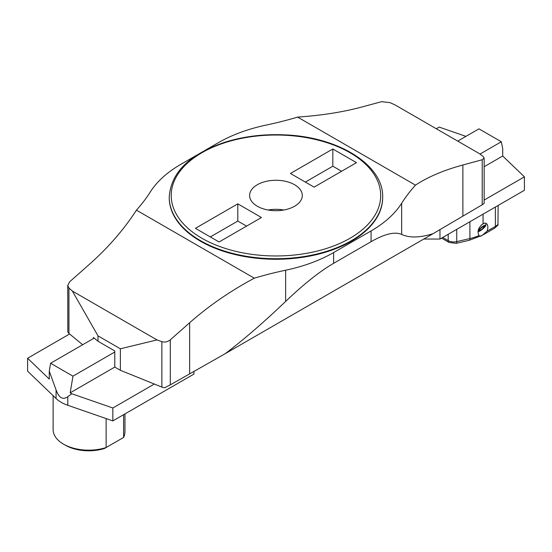 <?xml version="1.0" encoding="UTF-8"?>
<svg xmlns="http://www.w3.org/2000/svg" width="552" height="552" viewBox="0 0 552 552"><rect width="100%" height="100%" fill="white"/><g stroke="black" fill="none" stroke-linecap="round" stroke-linejoin="round"><path stroke-width="0.83" d="M257.322 206.248A26.351 15.214 0 0 0 286.033 209.546A26.351 15.214 0 0 0 302.303 195.491A26.351 15.214 0 0 0 275.952 180.276A26.351 15.214 0 0 0 249.601 195.491A26.351 15.214 0 0 0 257.322 206.248M290.442 173.466L314.102 187.128L356.488 162.654L332.828 148.992L290.442 173.466M237.802 203.854L195.415 228.328L219.075 241.99L261.462 217.516L237.802 203.854L237.802 221.069L210.319 236.932M305.346 182.07L332.828 166.207L341.584 171.258M332.828 148.992L332.828 166.207M169.236 197.374A106.722 61.617 0 0 0 169.229 197.644A106.722 61.617 0 0 0 200.493 241.21A106.722 61.617 0 0 0 316.793 254.569A106.722 61.617 0 0 0 382.674 197.644A106.722 61.617 0 0 0 382.674 197.374M297.604 117.093L415.47 185.141C427.993 176.902 443.794 170.189 462.88 164.993L482.213 159.763L484.145 158.086L482.952 156.299L479.55 153.711L394.894 104.839L390.036 102.651L381.598 101.671L362.264 106.902C343.116 112.063 321.568 115.458 297.604 117.093A263.504 152.131 180 0 1 266.271 125.062A131.755 76.066 0 0 0 218.275 142.733L205.144 150.316M196.878 155.084L180.842 164.344A131.755 76.066 0 0 0 150.234 192.055A263.504 152.131 0 0 1 136.434 210.146L254.299 278.194A263.504 152.131 180 0 1 285.632 270.225A131.755 76.066 0 0 0 333.629 252.554L333.629 263.311C319.849 271.329 303.848 284.038 285.632 301.433L285.632 270.225M371.061 230.943A131.755 76.066 0 0 0 401.67 203.233L401.67 234.441C394.949 231.44 384.744 233.862 371.061 241.7L371.061 230.943L333.629 252.554M415.47 185.141A263.504 152.131 0 0 0 401.67 203.233M136.434 210.146C123.91 229.57 108.109 247.744 89.024 264.656L69.69 281.748L67.758 285.446L68.952 288.027L72.353 291.056L98.008 335.878L98.008 341.253L114.781 350.941L114.781 367.073L120.37 370.302L120.37 348.788L157.01 339.928L161.867 341.674C164.862 342.516 167.67 341.902 170.306 339.839L189.64 322.748C208.787 305.87 230.336 291.014 254.299 278.194M98.008 335.878L120.37 348.788M98.008 341.253L93.405 337.458L93.405 338.535M82.662 344.738L68.952 333.436A6.59 3.802 180 0 1 67.827 331.786L67.758 285.446M170.306 339.839L170.306 384.847L164.717 387.725A6.59 3.802 180 0 1 161.867 387.076L120.37 370.302M72.353 291.056L157.01 339.928M401.67 234.441C409.543 238.057 420.01 237.795 433.085 233.668L482.213 204.771L482.213 159.763M170.306 384.847L225.216 353.68C243.998 339.418 264.139 322.002 285.632 301.433M371.061 241.7L333.629 263.311M268.106 210.015A26.351 15.214 180 0 1 283.804 210.015M246.558 226.127L237.802 221.069M225.216 353.68L433.085 233.668M484.145 158.086L484.145 203.398L482.213 204.771M457.718 141.112L478.95 128.857L501.306 141.76L502.72 148.619L502.72 156.009L484.145 166.732M465.922 136.372L439.157 127.084L436.294 128.74M502.72 156.009L524.4 176.84L484.145 200.079M501.306 141.76L480.005 154.063M524.4 176.84L524.4 190.288L439.965 239.037L423.791 239.037M439.965 229.459L439.965 239.037M69.621 333.981L27.6 358.241L27.6 371.151L56.069 398.509A34.258 19.775 0 0 0 67.792 405.272L112.843 420.9L193.924 374.097L193.924 371.22M70.187 392.824L72.954 376.16L50.598 363.25L49.28 371.165L56.069 389.94C59.023 397.937 62.928 400.193 67.792 396.709L71.801 393.755L70.187 392.824L114.781 367.073M71.801 393.755L112.843 407.997L154.339 384.033M27.6 358.241L49.28 379.072L49.28 371.165M112.843 407.997L112.843 420.9M72.954 376.16L114.781 352.017M50.598 363.25L94.171 338.093M53.123 395.674L53.123 429.628A35.576 20.541 0 0 0 63.542 444.153A35.576 20.541 0 0 0 106.136 447.527L123.6 437.446A39.523 22.818 0 0 0 124.959 431.512L124.959 413.91M106.136 418.575L106.136 447.527L104.535 448.459A32.941 19.016 180 0 1 65.405 445.229L63.542 444.153M123.6 437.446L123.6 414.697M498.139 205.447L497.938 225.188L494.571 228.211L483.421 234.648M478.163 231.592L478.004 231.578A5.009 1.056 141.2 0 0 478.163 231.592A5.009 1.056 141.2 0 0 478.646 231.523A5.009 1.056 141.2 0 0 482.972 228.776A5.009 1.056 141.2 0 0 485.781 225.471L486.064 223.353A6.59 1.394 141.2 0 0 486.07 223.291M484.78 223.063A6.59 1.394 141.2 0 0 481.178 225.154M485.781 225.471A5.009 1.056 141.2 0 0 482.655 226.43A5.009 1.056 141.2 0 0 478.142 230.619M484.815 226.01L483.028 226.527L480.04 228.873L478.839 230.695L480.626 230.184L483.614 227.838L484.815 226.01M480.626 230.184L479.833 229.19M483.614 227.838L482.745 226.748M483.055 214.155L483.055 223.663C478.315 227.507 476.969 231.474 479.005 235.559C479.743 236.484 480.826 236.408 482.241 235.325L487.064 231.205L495.385 226.403A3.954 2.284 60 0 1 494.571 228.211M441.559 238.119L449.011 242.418A3.954 2.284 -60 0 1 448.189 240.61A7.907 4.561 0 0 0 456.745 241.617L469.911 238.547A39.523 22.818 0 0 0 479.005 235.559L479.032 235.594M483.055 223.663L485.236 223.063L486.954 224.002C488.127 225.713 488.161 228.114 487.064 231.205M201.887 238.25A104.742 60.472 0 0 0 377.126 211.147A104.742 60.472 0 0 0 248.842 137.082A104.742 60.472 0 0 0 201.887 238.25M68.952 288.027L68.952 333.436M161.867 387.076L161.867 341.674M462.88 215.929L462.88 164.993M189.64 373.683L189.64 322.748M200.493 240.672A106.722 61.617 180 0 1 169.229 197.105C170.858 172.666 189.308 154.408 224.574 142.333C243.729 136.303 264.153 133.832 285.846 134.923C338.797 137.165 383.64 165.165 382.674 197.105A106.722 61.617 180 0 1 316.793 254.03A106.722 61.617 180 0 1 200.493 240.672M56.069 398.509L56.069 389.94M67.792 405.272L67.792 396.709M495.385 207.034L495.385 226.403A15.808 9.129 0 0 0 498.139 224.264M482.241 235.325A3.954 2.284 60 0 1 482.234 235.331L469.324 240.279L456.159 243.349L449.011 242.418M469.911 221.745L469.911 238.547A3.954 1.208 76.9 0 1 469.324 240.279M456.745 229.349L456.745 241.617A3.954 1.208 76.9 0 1 456.159 243.349M442.711 237.45L448.189 240.61L448.189 234.283M382.674 197.644L382.674 197.105M169.229 197.644L169.229 197.105"/></g></svg>
